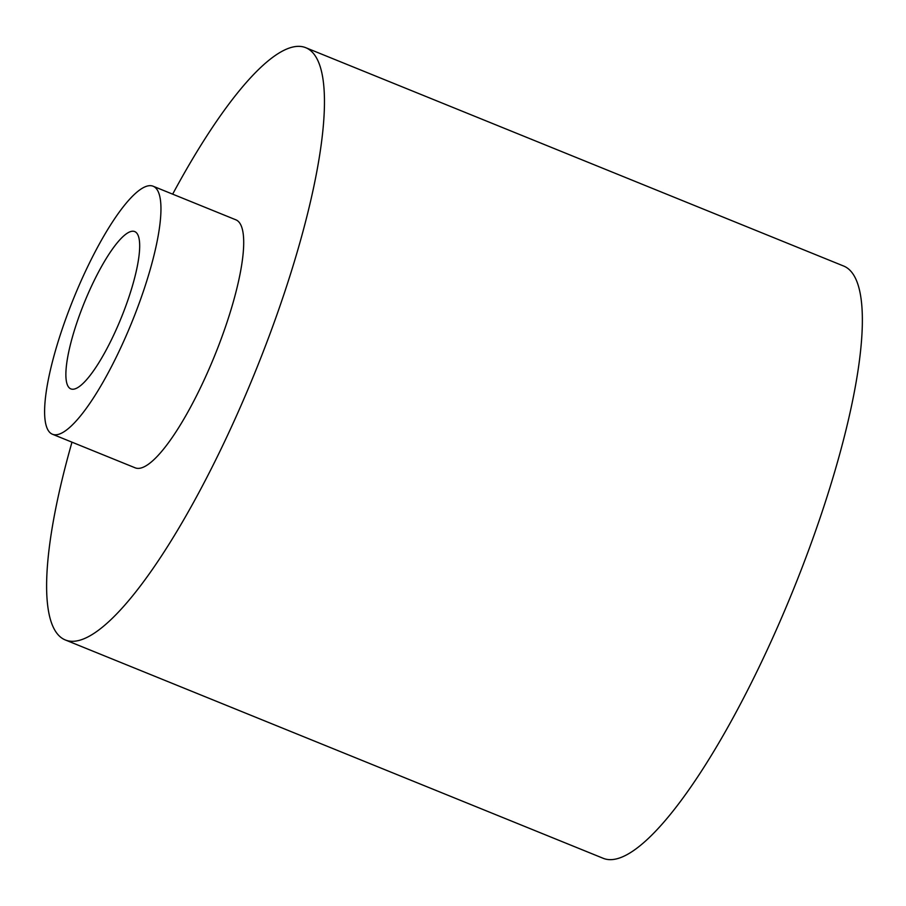 <?xml version="1.0" encoding="UTF-8"?>
<svg xmlns="http://www.w3.org/2000/svg" width="906" height="906" viewBox="0 0 906 906"><rect width="100%" height="100%" fill="white"/><g stroke="black" fill="none" stroke-linecap="round" stroke-linejoin="round"><path stroke-width="1.36" d="M52.435 434.234L135.198 467.836A133.839 31.461 -67.9 0 0 141.076 467.983A133.839 31.461 -67.9 0 0 218.992 344.71A133.839 31.461 -67.9 0 0 235.877 219.818L153.114 186.217A133.839 31.461 -67.9 0 0 147.236 186.07A133.839 31.461 -67.9 0 0 69.32 309.342A133.839 31.461 -67.9 0 0 52.435 434.234A133.839 31.461 -67.9 0 0 58.324 434.393A133.839 31.461 -67.9 0 0 136.24 311.12A133.839 31.461 -67.9 0 0 153.114 186.217M71.982 442.173A319.603 75.13 -67.9 0 0 65.323 639.964L603.226 858.31A319.603 75.13 -67.9 0 0 617.269 858.684A319.603 75.13 -67.9 0 0 803.339 564.291A319.603 75.13 -67.9 0 0 843.645 266.036L305.741 47.69A319.603 75.13 -67.9 0 0 291.698 47.316A319.603 75.13 -67.9 0 0 172.661 194.156M65.323 639.964A319.603 75.13 -67.9 0 0 79.366 640.338A319.603 75.13 -67.9 0 0 265.435 345.945A319.603 75.13 -67.9 0 0 305.741 47.69M130.985 231.472A84.892 19.955 -67.9 0 0 81.551 309.671A84.892 19.955 -67.9 0 0 70.849 388.889A84.892 19.955 -67.9 0 0 74.575 388.991A84.892 19.955 -67.9 0 0 124.009 310.792A84.892 19.955 -67.9 0 0 134.711 231.574A84.892 19.955 -67.9 0 0 130.985 231.472"/></g></svg>
